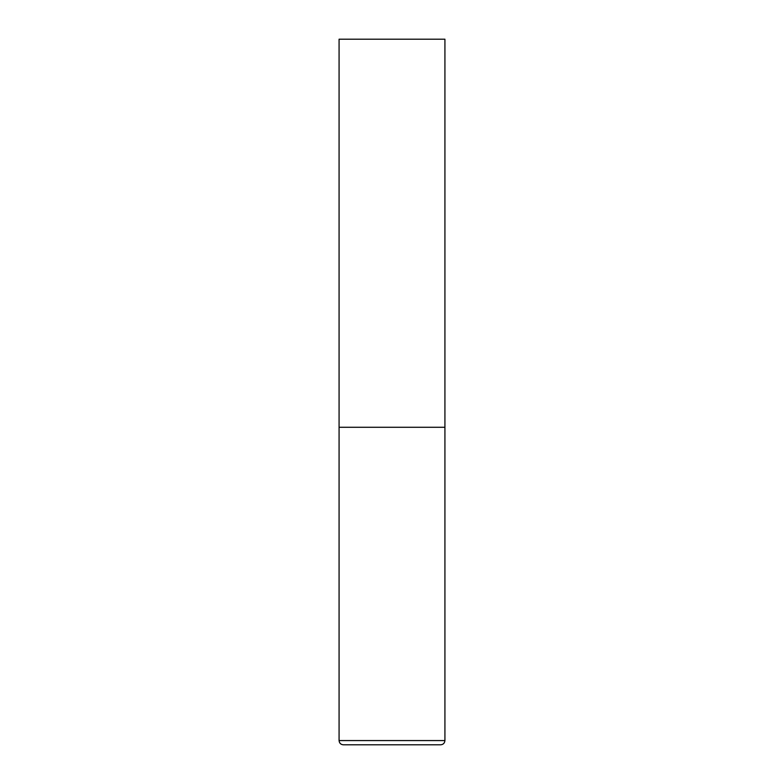 <?xml version="1.0" encoding="UTF-8"?>
<svg xmlns="http://www.w3.org/2000/svg" width="784" height="784" viewBox="0 0 784 784"><rect width="100%" height="100%" fill="white"/><g stroke="black" fill="none" stroke-linecap="round" stroke-linejoin="round"><path stroke-width="0.59" stroke-dasharray="3.92 2.94" d="M392 427.28L444.92 427.28L392 427.28M343.314 744.8L440.686 744.8M444.92 39.2L339.08 39.2M339.08 740.566L444.92 740.566"/><path stroke-width="1.18" d="M444.92 740.566L444.92 427.28L339.08 427.28L444.92 427.28L444.92 39.2L339.08 39.2L339.08 740.566C339.335 743.134 340.746 744.545 343.314 744.8L440.686 744.8C443.254 744.545 444.665 743.134 444.92 740.566L339.08 740.566"/></g></svg>
